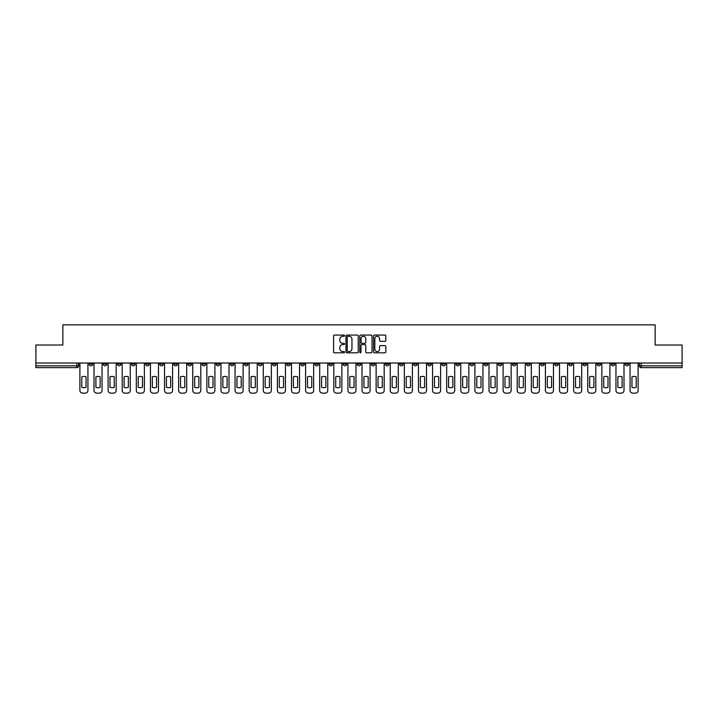 <?xml version="1.0" encoding="UTF-8"?>
<svg xmlns="http://www.w3.org/2000/svg" width="718" height="718" viewBox="0 0 718 718"><rect width="100%" height="100%" fill="white"/><g stroke="black" fill="none" stroke-linecap="round" stroke-linejoin="round"><path stroke-width="1.08" d="M344.532 335.692A0.619 0.619 0 0 0 343.913 335.064L334.48 335.064A0.889 0.889 0 0 0 333.592 335.952L333.592 351.937A0.889 0.889 0 0 0 334.48 352.816L343.913 352.816A0.619 0.619 0 0 0 344.532 352.197A0.619 0.619 0 0 0 343.913 351.578L342.692 351.578A2.836 2.836 0 0 1 339.847 348.733L339.847 347.404A2.836 2.836 0 0 1 342.692 344.568L343.913 344.568A0.619 0.619 0 0 0 344.532 343.94A0.619 0.619 0 0 0 343.913 343.321L342.692 343.321A2.836 2.836 0 0 1 339.847 340.485L339.847 339.147A2.836 2.836 0 0 1 342.692 336.311L343.913 336.311A0.619 0.619 0 0 0 344.532 335.692M554.691 363.021L554.691 364.017L558.308 364.017A1.813 1.813 0 0 1 556.495 365.83A1.813 1.813 0 0 1 554.691 364.017L554.691 363.021M470.048 363.021L470.048 364.017L473.665 364.017A1.813 1.813 0 0 1 471.852 365.83A1.813 1.813 0 0 1 470.048 364.017L470.048 363.021M455.939 363.021L455.939 364.017L459.556 364.017A1.813 1.813 0 0 1 457.752 365.83A1.813 1.813 0 0 1 455.939 364.017L455.939 363.021M371.296 363.021L371.296 364.017L374.913 364.017A1.813 1.813 0 0 1 373.109 365.83A1.813 1.813 0 0 1 371.296 364.017L371.296 363.021M357.187 363.021L357.187 364.017L360.813 364.017A1.813 1.813 0 0 1 359 365.83A1.813 1.813 0 0 1 357.187 364.017L357.187 363.021M343.087 363.021L343.087 364.017L346.704 364.017A1.813 1.813 0 0 1 344.891 365.83A1.813 1.813 0 0 1 343.087 364.017L343.087 363.021M314.87 363.021L314.87 364.017L318.487 364.017A1.813 1.813 0 0 1 316.683 365.83A1.813 1.813 0 0 1 314.87 364.017L314.87 363.021M286.661 364.017L286.661 363.021L286.661 364.017A1.813 1.813 0 0 0 288.465 365.83A1.813 1.813 0 0 1 286.661 364.017L290.278 364.017A1.813 1.813 0 0 1 288.465 365.83A1.813 1.813 0 0 0 290.278 364.017L290.278 363.021L290.278 364.017M272.553 364.017L272.553 363.021L272.553 364.017A1.813 1.813 0 0 0 274.357 365.83A1.813 1.813 0 0 1 272.553 364.017L276.17 364.017A1.813 1.813 0 0 1 274.357 365.83M258.444 364.017L258.444 363.021L258.444 364.017A1.813 1.813 0 0 0 260.248 365.83A1.813 1.813 0 0 1 258.444 364.017L262.061 364.017A1.813 1.813 0 0 1 260.248 365.83A1.813 1.813 0 0 0 262.061 364.017L262.061 363.021L262.061 364.017M244.335 363.021L244.335 364.017L247.952 364.017A1.813 1.813 0 0 1 246.148 365.83A1.813 1.813 0 0 1 244.335 364.017L244.335 363.021M230.227 363.021L230.227 364.017L233.844 364.017A1.813 1.813 0 0 1 232.04 365.83A1.813 1.813 0 0 1 230.227 364.017L230.227 363.021M216.127 363.021L216.127 364.017L219.744 364.017A1.813 1.813 0 0 1 217.931 365.83A1.813 1.813 0 0 1 216.127 364.017L216.127 363.021M202.018 364.017L202.018 363.021L202.018 364.017A1.813 1.813 0 0 0 203.822 365.83A1.813 1.813 0 0 1 202.018 364.017L205.635 364.017A1.813 1.813 0 0 1 203.822 365.83M173.801 364.017L173.801 363.021L173.801 364.017A1.813 1.813 0 0 0 175.614 365.83A1.813 1.813 0 0 1 173.801 364.017L177.418 364.017A1.813 1.813 0 0 1 175.614 365.83A1.813 1.813 0 0 0 177.418 364.017L177.418 363.021L177.418 364.017M159.692 364.017L159.692 363.021L159.692 364.017A1.813 1.813 0 0 0 161.505 365.83A1.813 1.813 0 0 1 159.692 364.017L163.309 364.017A1.813 1.813 0 0 1 161.505 365.83A1.813 1.813 0 0 0 163.309 364.017L163.309 363.021L163.309 364.017M145.592 364.017L145.592 363.021L145.592 364.017A1.813 1.813 0 0 0 147.396 365.83A1.813 1.813 0 0 1 145.592 364.017L149.209 364.017A1.813 1.813 0 0 1 147.396 365.83A1.813 1.813 0 0 0 149.209 364.017L149.209 363.021L149.209 364.017M131.484 364.017L131.484 363.021L131.484 364.017A1.813 1.813 0 0 0 133.288 365.83A1.813 1.813 0 0 1 131.484 364.017L135.101 364.017A1.813 1.813 0 0 1 133.288 365.83M117.375 364.017L117.375 363.021L117.375 364.017A1.813 1.813 0 0 0 119.188 365.83A1.813 1.813 0 0 1 117.375 364.017L120.992 364.017A1.813 1.813 0 0 1 119.188 365.83A1.813 1.813 0 0 0 120.992 364.017L120.992 363.021L120.992 364.017M103.266 364.017L103.266 363.021L103.266 364.017A1.813 1.813 0 0 0 105.079 365.83A1.813 1.813 0 0 1 103.266 364.017L106.883 364.017A1.813 1.813 0 0 1 105.079 365.83A1.813 1.813 0 0 0 106.883 364.017L106.883 363.021L106.883 364.017M384.938 341.328A0.889 0.889 0 0 0 385.826 340.44L385.826 335.952A0.889 0.889 0 0 0 384.938 335.064L374.464 335.064A0.889 0.889 0 0 0 373.575 335.952L373.575 351.937A0.889 0.889 0 0 0 374.464 352.816L384.938 352.816A0.889 0.889 0 0 0 385.826 351.937L385.826 346.516A0.889 0.889 0 0 0 384.938 345.627L380.459 345.627A0.889 0.889 0 0 0 379.571 346.516L379.571 349.199A2.378 2.378 0 0 1 377.192 351.578A2.378 2.378 0 0 1 374.823 349.199L374.823 338.681A2.378 2.378 0 0 1 377.192 336.311A2.378 2.378 0 0 1 379.571 338.681L379.571 340.44A0.889 0.889 0 0 0 380.459 341.328L384.938 341.328M35.9 363.021L35.9 345.026L62.852 345.026L62.852 324.859L655.148 324.859L655.148 345.026L682.1 345.026L682.1 363.021L35.9 363.021L35.9 365.83L78.675 365.83L78.675 363.021L78.675 365.83A1.813 1.813 0 0 1 76.862 367.634L35.9 367.634L35.9 365.83M358.219 335.952A0.889 0.889 0 0 0 357.34 335.064L346.866 335.064A0.889 0.889 0 0 0 345.977 335.952L345.977 351.937A0.889 0.889 0 0 0 346.866 352.816L357.34 352.816A0.889 0.889 0 0 0 358.219 351.937L358.219 335.952M360.66 335.064L371.134 335.064A0.889 0.889 0 0 1 372.023 335.952L372.023 351.937A0.889 0.889 0 0 1 371.134 352.816L366.656 352.816A0.889 0.889 0 0 1 365.767 351.937L365.767 345.457A0.889 0.889 0 0 0 364.879 344.568L361.908 344.568A0.889 0.889 0 0 0 361.019 345.457L361.019 352.197A0.619 0.619 0 0 1 360.4 352.816A0.619 0.619 0 0 1 359.781 352.197L359.781 335.952A0.889 0.889 0 0 1 360.66 335.064M639.325 363.021L639.325 365.83L682.1 365.83L682.1 367.634L641.138 367.634A1.813 1.813 0 0 1 639.325 365.83A1.813 1.813 0 0 0 641.138 367.634L641.138 363.021M682.1 363.021L682.1 365.83M628.833 364.017L628.833 363.021L628.833 364.017A1.813 1.813 0 0 1 627.029 365.83A1.813 1.813 0 0 1 625.216 364.017L628.833 364.017A1.813 1.813 0 0 1 627.029 365.83M625.216 363.021L625.216 364.017M614.734 363.021L614.734 364.017A1.813 1.813 0 0 1 612.921 365.83A1.813 1.813 0 0 1 611.117 364.017A1.813 1.813 0 0 0 612.921 365.83M611.117 363.021L611.117 364.017L614.734 364.017M600.625 363.021L600.625 364.017A1.813 1.813 0 0 1 598.812 365.83A1.813 1.813 0 0 1 597.008 364.017L600.625 364.017A1.813 1.813 0 0 1 598.812 365.83M597.008 363.021L597.008 364.017M586.516 363.021L586.516 364.017A1.813 1.813 0 0 1 584.712 365.83A1.813 1.813 0 0 1 582.899 364.017A1.813 1.813 0 0 0 584.712 365.83M582.899 363.021L582.899 364.017L586.516 364.017M572.408 363.021L572.408 364.017A1.813 1.813 0 0 1 570.604 365.83A1.813 1.813 0 0 1 568.791 364.017L572.408 364.017M568.791 363.021L568.791 364.017M558.308 363.021L558.308 364.017A1.813 1.813 0 0 1 556.495 365.83M544.199 363.021L544.199 364.017A1.813 1.813 0 0 1 542.386 365.83A1.813 1.813 0 0 1 540.582 364.017L544.199 364.017M540.582 363.021L540.582 364.017M530.09 363.021L530.09 364.017A1.813 1.813 0 0 1 528.277 365.83A1.813 1.813 0 0 1 526.473 364.017L530.09 364.017M526.473 363.021L526.473 364.017M515.982 363.021L515.982 364.017A1.813 1.813 0 0 1 514.178 365.83A1.813 1.813 0 0 1 512.365 364.017A1.813 1.813 0 0 0 514.178 365.83M512.365 363.021L512.365 364.017L515.982 364.017M501.873 363.021L501.873 364.017A1.813 1.813 0 0 1 500.069 365.83A1.813 1.813 0 0 1 498.256 364.017L501.873 364.017M498.256 363.021L498.256 364.017M487.773 363.021L487.773 364.017A1.813 1.813 0 0 1 485.96 365.83A1.813 1.813 0 0 1 484.156 364.017L487.773 364.017M484.156 363.021L484.156 364.017M473.665 363.021L473.665 364.017M459.556 363.021L459.556 364.017L459.556 363.021M445.447 363.021L445.447 364.017A1.813 1.813 0 0 1 443.643 365.83A1.813 1.813 0 0 1 441.83 364.017L445.447 364.017M441.83 363.021L441.83 364.017M431.339 363.021L431.339 364.017A1.813 1.813 0 0 1 429.535 365.83A1.813 1.813 0 0 1 427.722 364.017L431.339 364.017M427.722 363.021L427.722 364.017M417.239 363.021L417.239 364.017A1.813 1.813 0 0 1 415.426 365.83A1.813 1.813 0 0 1 413.622 364.017L417.239 364.017M413.622 363.021L413.622 364.017M403.13 363.021L403.13 364.017A1.813 1.813 0 0 1 401.317 365.83A1.813 1.813 0 0 1 399.513 364.017L403.13 364.017M399.513 363.021L399.513 364.017M389.021 363.021L389.021 364.017A1.813 1.813 0 0 1 387.217 365.83A1.813 1.813 0 0 1 385.404 364.017L389.021 364.017M385.404 363.021L385.404 364.017M374.913 363.021L374.913 364.017A1.813 1.813 0 0 1 373.109 365.83M360.813 363.021L360.813 364.017M346.704 364.017L346.704 363.021L346.704 364.017A1.813 1.813 0 0 1 344.891 365.83M332.596 363.021L332.596 364.017A1.813 1.813 0 0 1 330.783 365.83A1.813 1.813 0 0 1 328.979 364.017A1.813 1.813 0 0 0 330.783 365.83A1.813 1.813 0 0 0 332.596 364.017L328.979 364.017L328.979 363.021M318.487 364.017L318.487 363.021L318.487 364.017A1.813 1.813 0 0 1 316.683 365.83M304.378 363.021L304.378 364.017A1.813 1.813 0 0 1 302.574 365.83A1.813 1.813 0 0 1 300.761 364.017A1.813 1.813 0 0 0 302.574 365.83M300.761 363.021L300.761 364.017L304.378 364.017M276.17 363.021L276.17 364.017L276.17 363.021M247.952 364.017L247.952 363.021L247.952 364.017A1.813 1.813 0 0 1 246.148 365.83M233.844 364.017L233.844 363.021L233.844 364.017A1.813 1.813 0 0 1 232.04 365.83M219.744 364.017L219.744 363.021L219.744 364.017A1.813 1.813 0 0 1 217.931 365.83M205.635 363.021L205.635 364.017L205.635 363.021M191.526 364.017L191.526 363.021L191.526 364.017A1.813 1.813 0 0 1 189.723 365.83A1.813 1.813 0 0 1 187.91 364.017L191.526 364.017A1.813 1.813 0 0 1 189.723 365.83M187.91 363.021L187.91 364.017M135.101 363.021L135.101 364.017L135.101 363.021M92.784 363.021L92.784 364.017A1.813 1.813 0 0 1 90.971 365.83A1.813 1.813 0 0 1 89.167 364.017A1.813 1.813 0 0 0 90.971 365.83A1.813 1.813 0 0 0 92.784 364.017L92.784 363.021M89.167 363.021L89.167 364.017L92.784 364.017M76.862 363.021L76.862 367.634A1.813 1.813 0 0 0 78.675 365.83M347.835 336.311A0.619 0.619 0 0 0 347.216 336.93L347.216 350.958A0.619 0.619 0 0 0 347.835 351.578L349.127 351.578A2.836 2.836 0 0 0 351.964 348.733L351.964 339.147A2.836 2.836 0 0 0 349.127 336.311L347.835 336.311M365.767 338.725A2.378 2.378 0 0 0 363.398 336.356A2.378 2.378 0 0 0 361.019 338.725L361.019 342.432A0.889 0.889 0 0 0 361.908 343.321L364.879 343.321A0.889 0.889 0 0 0 365.767 342.432L365.767 338.725M81.789 376.824L81.789 387.298L81.789 376.824A5.654 5.654 0 0 1 86.043 376.824A5.654 5.654 0 0 0 81.789 376.824M86.043 387.298L86.043 376.824L86.043 387.298A5.654 5.654 0 0 1 81.789 387.298M79.895 390.421L79.895 363.021L79.895 390.421A2.71 2.71 0 0 0 82.606 393.141L85.227 393.141A2.71 2.71 0 0 0 87.937 390.421L87.937 363.021L87.937 390.421M82.606 393.141L85.227 393.141M95.898 376.824L95.898 387.298A5.654 5.654 0 0 0 100.152 387.298A5.654 5.654 0 0 1 95.898 387.298L95.898 376.824A5.654 5.654 0 0 1 100.152 376.824L100.152 387.298L100.152 376.824M94.004 390.421L94.004 363.021L94.004 390.421A2.71 2.71 0 0 0 96.715 393.141L99.335 393.141A2.71 2.71 0 0 0 102.046 390.421L102.046 363.021L102.046 390.421M110.007 376.824L110.007 387.298A5.654 5.654 0 0 0 114.252 387.298A5.654 5.654 0 0 1 110.007 387.298L110.007 376.824A5.654 5.654 0 0 1 114.252 376.824L114.252 387.298L114.252 376.824M108.104 390.421L108.104 363.021L108.104 390.421A2.71 2.71 0 0 0 110.823 393.141L113.444 393.141A2.71 2.71 0 0 0 116.154 390.421L116.154 363.021L116.154 390.421M96.715 393.141L99.335 393.141M110.823 393.141L113.444 393.141M124.115 376.824L124.115 387.298L124.115 376.824A5.654 5.654 0 0 1 128.36 376.824A5.654 5.654 0 0 0 124.115 376.824M128.36 387.298L128.36 376.824L128.36 387.298A5.654 5.654 0 0 1 124.115 387.298M122.213 390.421L122.213 363.021L122.213 390.421A2.71 2.71 0 0 0 124.923 393.141L127.553 393.141A2.71 2.71 0 0 0 130.263 390.421L130.263 363.021L130.263 390.421M138.224 376.824L138.224 387.298A5.654 5.654 0 0 0 142.469 387.298A5.654 5.654 0 0 1 138.224 387.298L138.224 376.824A5.654 5.654 0 0 1 142.469 376.824L142.469 387.298L142.469 376.824M136.321 390.421L136.321 363.021L136.321 390.421A2.71 2.71 0 0 0 139.032 393.141L141.652 393.141A2.71 2.71 0 0 0 144.372 390.421L144.372 363.021L144.372 390.421M152.324 376.824L152.324 387.298L152.324 376.824A5.654 5.654 0 0 1 156.578 376.824A5.654 5.654 0 0 0 152.324 376.824M156.578 387.298L156.578 376.824L156.578 387.298A5.654 5.654 0 0 1 152.324 387.298M150.43 390.421L150.43 363.021L150.43 390.421A2.71 2.71 0 0 0 153.14 393.141L155.761 393.141A2.71 2.71 0 0 0 158.472 390.421L158.472 363.021L158.472 390.421M124.923 393.141L127.553 393.141M139.032 393.141L141.652 393.141M153.14 393.141L155.761 393.141M166.432 376.824L166.432 387.298L166.432 376.824A5.654 5.654 0 0 1 170.687 376.824A5.654 5.654 0 0 0 166.432 376.824M170.687 387.298L170.687 376.824L170.687 387.298A5.654 5.654 0 0 1 166.432 387.298M164.53 390.421L164.53 363.021L164.53 390.421A2.71 2.71 0 0 0 167.249 393.141L169.87 393.141A2.71 2.71 0 0 0 172.58 390.421L172.58 363.021L172.58 390.421M167.249 393.141L169.87 393.141M180.541 376.824L180.541 387.298A5.654 5.654 0 0 0 184.786 387.298A5.654 5.654 0 0 1 180.541 387.298L180.541 376.824A5.654 5.654 0 0 1 184.786 376.824A5.654 5.654 0 0 0 180.541 376.824M184.786 376.824L184.786 387.298L184.786 376.824M178.638 390.421L178.638 363.021L178.638 390.421A2.71 2.71 0 0 0 181.358 393.141L183.979 393.141A2.71 2.71 0 0 0 186.689 390.421L186.689 363.021L186.689 390.421M181.358 393.141L183.979 393.141M194.65 376.824L194.65 387.298L194.65 376.824A5.654 5.654 0 0 1 198.895 376.824A5.654 5.654 0 0 0 194.65 376.824M198.895 387.298L198.895 376.824L198.895 387.298A5.654 5.654 0 0 1 194.65 387.298M192.747 390.421L192.747 363.021L192.747 390.421A2.71 2.71 0 0 0 195.458 393.141L198.087 393.141A2.71 2.71 0 0 0 200.798 390.421L200.798 363.021L200.798 390.421M195.458 393.141L198.087 393.141M208.75 376.824L208.75 387.298A5.654 5.654 0 0 0 213.004 387.298A5.654 5.654 0 0 1 208.75 387.298L208.75 376.824A5.654 5.654 0 0 1 213.004 376.824L213.004 387.298L213.004 376.824M206.856 390.421L206.856 363.021L206.856 390.421A2.71 2.71 0 0 0 209.566 393.141L212.187 393.141A2.71 2.71 0 0 0 214.906 390.421L214.906 363.021L214.906 390.421M209.566 393.141L212.187 393.141M222.858 376.824L222.858 387.298L222.858 376.824A5.654 5.654 0 0 1 227.112 376.824A5.654 5.654 0 0 0 222.858 376.824M227.112 387.298L227.112 376.824L227.112 387.298A5.654 5.654 0 0 1 222.858 387.298M220.964 390.421L220.964 363.021L220.964 390.421A2.71 2.71 0 0 0 223.675 393.141L226.296 393.141A2.71 2.71 0 0 0 229.006 390.421L229.006 363.021L229.006 390.421M223.675 393.141L226.296 393.141M236.967 376.824L236.967 387.298A5.654 5.654 0 0 0 241.221 387.298A5.654 5.654 0 0 1 236.967 387.298L236.967 376.824A5.654 5.654 0 0 1 241.221 376.824A5.654 5.654 0 0 0 236.967 376.824M241.221 376.824L241.221 387.298L241.221 376.824M235.064 390.421L235.064 363.021L235.064 390.421A2.71 2.71 0 0 0 237.784 393.141L240.404 393.141A2.71 2.71 0 0 0 243.115 390.421L243.115 363.021L243.115 390.421M237.784 393.141L240.404 393.141M251.076 376.824L251.076 387.298A5.654 5.654 0 0 0 255.321 387.298A5.654 5.654 0 0 1 251.076 387.298L251.076 376.824A5.654 5.654 0 0 1 255.321 376.824L255.321 387.298L255.321 376.824M249.173 390.421L249.173 363.021L249.173 390.421A2.71 2.71 0 0 0 251.883 393.141L254.513 393.141A2.71 2.71 0 0 0 257.224 390.421L257.224 363.021L257.224 390.421M251.883 393.141L254.513 393.141M265.184 376.824L265.184 387.298A5.654 5.654 0 0 0 269.429 387.298A5.654 5.654 0 0 1 265.184 387.298L265.184 376.824A5.654 5.654 0 0 1 269.429 376.824A5.654 5.654 0 0 0 265.184 376.824M269.429 376.824L269.429 387.298L269.429 376.824M263.282 390.421L263.282 363.021L263.282 390.421A2.71 2.71 0 0 0 265.992 393.141L268.613 393.141A2.71 2.71 0 0 0 271.332 390.421L271.332 363.021L271.332 390.421M265.992 393.141L268.613 393.141M279.284 376.824L279.284 387.298A5.654 5.654 0 0 0 283.538 387.298A5.654 5.654 0 0 1 279.284 387.298L279.284 376.824A5.654 5.654 0 0 1 283.538 376.824A5.654 5.654 0 0 0 279.284 376.824M283.538 376.824L283.538 387.298L283.538 376.824M277.39 390.421L277.39 363.021L277.39 390.421A2.71 2.71 0 0 0 280.101 393.141L282.721 393.141A2.71 2.71 0 0 0 285.441 390.421L285.441 363.021L285.441 390.421M280.101 393.141L282.721 393.141M293.393 376.824L293.393 387.298L293.393 376.824A5.654 5.654 0 0 1 297.647 376.824A5.654 5.654 0 0 0 293.393 376.824M297.647 387.298L297.647 376.824L297.647 387.298A5.654 5.654 0 0 1 293.393 387.298M291.499 390.421L291.499 363.021L291.499 390.421A2.71 2.71 0 0 0 294.209 393.141L296.83 393.141A2.71 2.71 0 0 0 299.541 390.421L299.541 363.021L299.541 390.421M294.209 393.141L296.83 393.141M307.501 376.824L307.501 387.298A5.654 5.654 0 0 0 311.756 387.298A5.654 5.654 0 0 1 307.501 387.298L307.501 376.824A5.654 5.654 0 0 1 311.756 376.824A5.654 5.654 0 0 0 307.501 376.824M311.756 376.824L311.756 387.298L311.756 376.824M305.599 390.421L305.599 363.021L305.599 390.421A2.71 2.71 0 0 0 308.318 393.141L310.939 393.141A2.71 2.71 0 0 0 313.649 390.421L313.649 363.021L313.649 390.421M308.318 393.141L310.939 393.141M321.61 376.824L321.61 387.298L321.61 376.824A5.654 5.654 0 0 1 325.855 376.824L325.855 387.298A5.654 5.654 0 0 1 321.61 387.298M319.707 390.421L319.707 363.021L319.707 390.421A2.71 2.71 0 0 0 322.418 393.141L325.048 393.141A2.71 2.71 0 0 0 327.758 390.421L327.758 363.021L327.758 390.421M325.855 376.824L325.855 387.298M322.418 393.141L325.048 393.141M335.719 376.824L335.719 387.298L335.719 376.824A5.654 5.654 0 0 1 339.964 376.824L339.964 387.298A5.654 5.654 0 0 1 335.719 387.298M333.816 390.421L333.816 363.021L333.816 390.421A2.71 2.71 0 0 0 336.527 393.141L339.147 393.141A2.71 2.71 0 0 0 341.867 390.421L341.867 363.021L341.867 390.421M339.964 376.824L339.964 387.298M336.527 393.141L339.147 393.141M349.819 376.824L349.819 387.298L349.819 376.824A5.654 5.654 0 0 1 354.073 376.824L354.073 387.298A5.654 5.654 0 0 1 349.819 387.298M347.925 390.421L347.925 363.021L347.925 390.421A2.71 2.71 0 0 0 350.635 393.141L353.256 393.141A2.71 2.71 0 0 0 355.966 390.421L355.966 363.021L355.966 390.421M354.073 376.824L354.073 387.298M350.635 393.141L353.256 393.141M363.927 376.824L363.927 387.298A5.654 5.654 0 0 0 368.181 387.298A5.654 5.654 0 0 1 363.927 387.298L363.927 376.824A5.654 5.654 0 0 1 368.181 376.824A5.654 5.654 0 0 0 363.927 376.824M368.181 376.824L368.181 387.298L368.181 376.824M362.034 390.421L362.034 363.021L362.034 390.421A2.71 2.71 0 0 0 364.744 393.141L367.365 393.141A2.71 2.71 0 0 0 370.075 390.421L370.075 363.021L370.075 390.421M364.744 393.141L367.365 393.141M378.036 376.824L378.036 387.298L378.036 376.824A5.654 5.654 0 0 1 382.281 376.824L382.281 387.298A5.654 5.654 0 0 1 378.036 387.298M376.133 390.421L376.133 363.021L376.133 390.421A2.71 2.71 0 0 0 378.853 393.141L381.473 393.141A2.71 2.71 0 0 0 384.184 390.421L384.184 363.021L384.184 390.421M382.281 376.824L382.281 387.298M378.853 393.141L381.473 393.141M392.145 376.824L392.145 387.298L392.145 376.824A5.654 5.654 0 0 1 396.39 376.824L396.39 387.298A5.654 5.654 0 0 1 392.145 387.298M390.242 390.421L390.242 363.021L390.242 390.421A2.71 2.71 0 0 0 392.952 393.141L395.582 393.141A2.71 2.71 0 0 0 398.293 390.421L398.293 363.021L398.293 390.421M396.39 376.824L396.39 387.298M392.952 393.141L395.582 393.141M406.244 376.824L406.244 387.298L406.244 376.824A5.654 5.654 0 0 1 410.499 376.824L410.499 387.298A5.654 5.654 0 0 1 406.244 387.298M404.351 390.421L404.351 363.021L404.351 390.421A2.71 2.71 0 0 0 407.061 393.141L409.682 393.141A2.71 2.71 0 0 0 412.401 390.421L412.401 363.021L412.401 390.421M410.499 376.824L410.499 387.298M407.061 393.141L409.682 393.141M420.353 376.824L420.353 387.298L420.353 376.824A5.654 5.654 0 0 1 424.607 376.824A5.654 5.654 0 0 0 420.353 376.824M424.607 387.298L424.607 376.824L424.607 387.298A5.654 5.654 0 0 1 420.353 387.298M418.459 390.421L418.459 363.021L418.459 390.421A2.71 2.71 0 0 0 421.17 393.141L423.791 393.141A2.71 2.71 0 0 0 426.501 390.421L426.501 363.021L426.501 390.421M421.17 393.141L423.791 393.141M434.462 376.824L434.462 387.298L434.462 376.824A5.654 5.654 0 0 1 438.716 376.824L438.716 387.298A5.654 5.654 0 0 1 434.462 387.298M432.559 390.421L432.559 363.021L432.559 390.421A2.71 2.71 0 0 0 435.279 393.141L437.899 393.141A2.71 2.71 0 0 0 440.61 390.421L440.61 363.021L440.61 390.421M438.716 376.824L438.716 387.298M435.279 393.141L437.899 393.141M448.57 376.824L448.57 387.298L448.57 376.824A5.654 5.654 0 0 1 452.816 376.824L452.816 387.298A5.654 5.654 0 0 1 448.57 387.298M446.668 390.421L446.668 363.021L446.668 390.421A2.71 2.71 0 0 0 449.387 393.141L452.008 393.141A2.71 2.71 0 0 0 454.718 390.421L454.718 363.021L454.718 390.421M452.816 376.824L452.816 387.298M449.387 393.141L452.008 393.141M462.679 376.824L462.679 387.298A5.654 5.654 0 0 0 466.924 387.298A5.654 5.654 0 0 1 462.679 387.298L462.679 376.824A5.654 5.654 0 0 1 466.924 376.824A5.654 5.654 0 0 0 462.679 376.824M466.924 376.824L466.924 387.298L466.924 376.824M460.776 390.421L460.776 363.021L460.776 390.421A2.71 2.71 0 0 0 463.487 393.141L466.117 393.141A2.71 2.71 0 0 0 468.827 390.421L468.827 363.021L468.827 390.421M463.487 393.141L466.117 393.141M476.779 376.824L476.779 387.298L476.779 376.824A5.654 5.654 0 0 1 481.033 376.824L481.033 387.298A5.654 5.654 0 0 1 476.779 387.298M474.885 390.421L474.885 363.021L474.885 390.421A2.71 2.71 0 0 0 477.596 393.141L480.216 393.141A2.71 2.71 0 0 0 482.936 390.421L482.936 363.021L482.936 390.421M481.033 376.824L481.033 387.298M477.596 393.141L480.216 393.141M490.888 376.824L490.888 387.298L490.888 376.824A5.654 5.654 0 0 1 495.142 376.824A5.654 5.654 0 0 0 490.888 376.824M495.142 387.298L495.142 376.824L495.142 387.298A5.654 5.654 0 0 1 490.888 387.298M488.994 390.421L488.994 363.021L488.994 390.421A2.71 2.71 0 0 0 491.704 393.141L494.325 393.141A2.71 2.71 0 0 0 497.035 390.421L497.035 363.021L497.035 390.421M491.704 393.141L494.325 393.141M504.996 376.824L504.996 387.298A5.654 5.654 0 0 0 509.25 387.298A5.654 5.654 0 0 1 504.996 387.298L504.996 376.824A5.654 5.654 0 0 1 509.25 376.824A5.654 5.654 0 0 0 504.996 376.824M509.25 376.824L509.25 387.298L509.25 376.824M503.094 390.421L503.094 363.021L503.094 390.421A2.71 2.71 0 0 0 505.813 393.141L508.434 393.141A2.71 2.71 0 0 0 511.144 390.421L511.144 363.021L511.144 390.421M505.813 393.141L508.434 393.141M519.105 376.824L519.105 387.298A5.654 5.654 0 0 0 523.35 387.298A5.654 5.654 0 0 1 519.105 387.298L519.105 376.824A5.654 5.654 0 0 1 523.35 376.824A5.654 5.654 0 0 0 519.105 376.824M523.35 376.824L523.35 387.298L523.35 376.824M517.202 390.421L517.202 363.021L517.202 390.421A2.71 2.71 0 0 0 519.913 393.141L522.542 393.141A2.71 2.71 0 0 0 525.253 390.421L525.253 363.021L525.253 390.421M519.913 393.141L522.542 393.141M533.214 376.824L533.214 387.298A5.654 5.654 0 0 0 537.459 387.298A5.654 5.654 0 0 1 533.214 387.298L533.214 376.824A5.654 5.654 0 0 1 537.459 376.824A5.654 5.654 0 0 0 533.214 376.824M537.459 376.824L537.459 387.298L537.459 376.824M531.311 390.421L531.311 363.021L531.311 390.421A2.71 2.71 0 0 0 534.021 393.141L536.642 393.141A2.71 2.71 0 0 0 539.362 390.421L539.362 363.021L539.362 390.421M534.021 393.141L536.642 393.141M547.313 376.824L547.313 387.298L547.313 376.824A5.654 5.654 0 0 1 551.568 376.824L551.568 387.298A5.654 5.654 0 0 1 547.313 387.298M545.42 390.421L545.42 363.021L545.42 390.421A2.71 2.71 0 0 0 548.13 393.141L550.751 393.141A2.71 2.71 0 0 0 553.47 390.421L553.47 363.021L553.47 390.421M551.568 376.824L551.568 387.298M548.13 393.141L550.751 393.141M561.422 376.824L561.422 387.298A5.654 5.654 0 0 0 565.676 387.298A5.654 5.654 0 0 1 561.422 387.298L561.422 376.824A5.654 5.654 0 0 1 565.676 376.824L565.676 387.298L565.676 376.824M559.528 390.421L559.528 363.021L559.528 390.421A2.71 2.71 0 0 0 562.239 393.141L564.86 393.141A2.71 2.71 0 0 0 567.57 390.421L567.57 363.021L567.57 390.421M562.239 393.141L564.86 393.141M575.531 376.824L575.531 387.298A5.654 5.654 0 0 0 579.776 387.298A5.654 5.654 0 0 1 575.531 387.298L575.531 376.824A5.654 5.654 0 0 1 579.776 376.824A5.654 5.654 0 0 0 575.531 376.824M579.776 376.824L579.776 387.298L579.776 376.824M573.628 390.421L573.628 363.021L573.628 390.421A2.71 2.71 0 0 0 576.348 393.141L578.968 393.141A2.71 2.71 0 0 0 581.679 390.421L581.679 363.021L581.679 390.421M576.348 393.141L578.968 393.141M589.64 376.824L589.64 387.298A5.654 5.654 0 0 0 593.885 387.298A5.654 5.654 0 0 1 589.64 387.298L589.64 376.824A5.654 5.654 0 0 1 593.885 376.824A5.654 5.654 0 0 0 589.64 376.824M593.885 376.824L593.885 387.298L593.885 376.824M587.737 390.421L587.737 363.021L587.737 390.421A2.71 2.71 0 0 0 590.447 393.141L593.077 393.141A2.71 2.71 0 0 0 595.787 390.421L595.787 363.021L595.787 390.421M590.447 393.141L593.077 393.141M603.748 376.824L603.748 387.298L603.748 376.824A5.654 5.654 0 0 1 607.993 376.824L607.993 387.298A5.654 5.654 0 0 1 603.748 387.298M601.846 390.421L601.846 363.021L601.846 390.421A2.71 2.71 0 0 0 604.556 393.141L607.177 393.141A2.71 2.71 0 0 0 609.896 390.421L609.896 363.021L609.896 390.421M607.993 376.824L607.993 387.298M604.556 393.141L607.177 393.141M617.848 376.824L617.848 387.298A5.654 5.654 0 0 0 622.102 387.298A5.654 5.654 0 0 1 617.848 387.298L617.848 376.824A5.654 5.654 0 0 1 622.102 376.824A5.654 5.654 0 0 0 617.848 376.824M622.102 376.824L622.102 387.298L622.102 376.824M615.954 390.421L615.954 363.021L615.954 390.421A2.71 2.71 0 0 0 618.665 393.141L621.285 393.141A2.71 2.71 0 0 0 623.996 390.421L623.996 363.021L623.996 390.421M618.665 393.141L621.285 393.141M631.957 376.824L631.957 387.298A5.654 5.654 0 0 0 636.211 387.298A5.654 5.654 0 0 1 631.957 387.298L631.957 376.824A5.654 5.654 0 0 1 636.211 376.824A5.654 5.654 0 0 0 631.957 376.824M636.211 376.824L636.211 387.298L636.211 376.824M630.063 390.421L630.063 363.021L630.063 390.421A2.71 2.71 0 0 0 632.773 393.141L635.394 393.141A2.71 2.71 0 0 0 638.105 390.421L638.105 363.021L638.105 390.421M632.773 393.141L635.394 393.141"/></g></svg>
